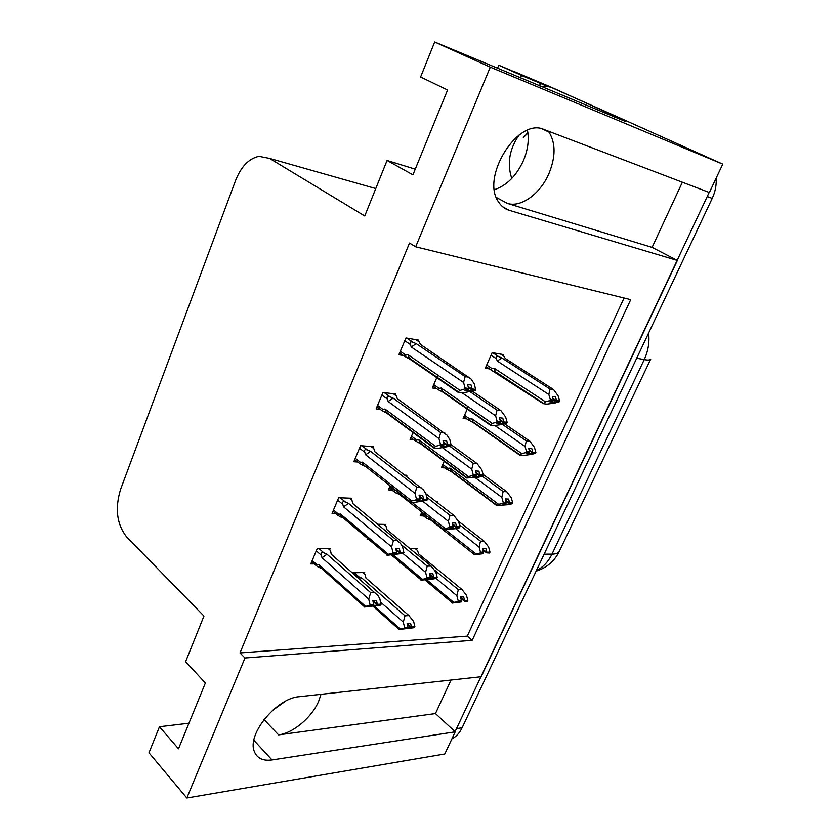 <?xml version="1.0" encoding="UTF-8"?>
<svg xmlns="http://www.w3.org/2000/svg" width="840" height="840" viewBox="0 0 840 840"><rect width="100%" height="100%" fill="white"/><g stroke="black" fill="none" stroke-linecap="round" stroke-linejoin="round"><path stroke-width="1.26" d="M285.18 701.4L272.328 710.577M320.995 694.312L318.644 701.295C311.923 717.308 293.171 733.163 278.555 734.885L435.456 713.57L455.217 731.84L444.78 753.995L186.837 798L244.965 658.004L472.185 640.332L630.714 299.649L415.685 246.792L490.277 67.148L434.679 42L625.149 121.338M527.457 130.316C529.253 139.797 527.919 149.877 523.446 160.555C516.432 175.791 506.772 185.493 494.477 189.672M682.374 182.217L652.092 247.37L507.329 203.396C520.968 207.921 540.435 193.715 548.993 173.439C555.744 156.755 555.734 142.978 548.972 132.111L548.205 131.114M623.27 119.469L722.757 164.136L709.38 192.507L544.037 129.528C518.038 116.96 480.344 177.377 498.593 201.999C501.281 206.209 504.808 208.982 509.187 210.304L677.365 260.453L481.173 676.746L299.344 696.686C276.875 697.904 246.887 734.118 254.258 751.327C256.977 758.3 262.899 761.177 272.034 759.958L455.217 731.84M451.028 680.053L435.456 713.57M544.572 84.399L551.702 87.581L544.572 84.399M652.092 247.37L677.365 260.453M539.448 85.88L540.498 83.412L546.651 86.163M520.485 77.931L521.545 75.421L540.498 83.412M521.545 75.421L498.771 65.205L497.48 68.302M510.426 70.13L498.771 65.205M490.277 67.148L722.757 164.136M188.958 723.208L159.464 726.736L148.984 752.808L186.837 798M415.254 169.176L387.062 160.472L364.749 215.985L269.524 158.393L258.951 156.324C248.934 158.529 241.164 166.53 235.652 180.316L120.572 489.374C114.786 508.526 116.802 524.36 126.599 536.875L203.952 616.035L185.598 661.689L205.37 683.014L178.49 748.818L159.464 726.736M434.679 42L420.609 76.996L447.594 90.006L412.944 174.825L387.062 160.472M415.685 246.792L409.511 243.054L239.999 652.922L244.965 658.004M239.999 652.922L467.261 636.143L624.057 298.011M467.261 636.143L472.185 640.332M351.026 499.422L351.53 498.225L338.656 497.721L332.052 513.418L335.695 513.513M372.887 447.878L373.38 446.723L360.57 445.694L353.808 461.748L357.683 462.011M395.252 395.136L395.724 394.023L382.998 392.448L376.079 408.881L380.226 409.343M418.131 341.177L418.582 340.106L405.951 337.953L398.864 354.774L403.399 355.488M329.647 549.822L330.173 548.583L317.237 548.583L310.769 563.934L314.233 563.892M367.447 538.335L367.091 539.175L368.456 539.186M385.088 525.567L385.581 524.423L377.906 524.276M390.096 485.846L388.353 489.878L391.944 490.046M406.507 476.228L406.917 475.272L405.132 475.167M413.259 432.138L410.088 439.478L413.921 439.824M437.84 375.155L432.317 387.954L436.454 388.5M364.193 573.71L364.697 572.534L352.601 572.754M421.869 512.053L420.21 515.812L423.549 515.907M437.409 502.656L437.871 501.627L435.992 501.543M444.402 460.95L441.441 467.67L444.98 467.911M468.29 406.781L463.124 418.499L466.914 418.919M502.688 355.457L503.108 354.512L492.167 352.643L485.279 368.245L489.416 368.897M399.83 562.034L399.431 562.947L400.901 562.926M416.546 549.717L417.029 548.625L409.973 548.625M709.17 192.423L455.049 731.693M549.601 86.531L556.721 89.691M701.053 154.277L703.216 155.39M716.163 178.133C716.594 185.021 715.281 191.772 712.215 198.387L462.105 727.797C459.596 732.984 456.204 736.67 451.909 738.864M460.95 601.555L458.157 602.049L461.013 601.545L461.412 600.684L460.467 597.02L463.669 596.894L464.615 600.548L467.806 600.411L464.615 600.548M415.212 548.625L417.512 550.505L418.614 553.854L462.011 589.544L458.325 589.67L434.921 570.371M461.37 601.913L452.204 603.067L453.789 602.396L426.825 579.852M460.593 597.513L464.51 600.768M460.782 598.248L464.32 601.188L467.407 601.262M462.011 589.544L466.473 595.298L467.806 600.411M419.318 554.442L418.614 553.854M436.076 578.424L456.866 595.675L458.325 589.67M456.866 595.675L458.189 600.831L461.412 600.684M458.189 600.831L457.79 601.692L461.013 601.545M457.79 601.692L453.789 602.396M407.747 627.9L414.53 627.669L398.864 629.528L400.197 628.992L374.472 606.144M380.646 602.175L403.284 622.104L404.586 627.449L404.187 628.331L400.197 628.992M362.87 572.565L365.106 574.508L365.957 578.077L408.965 615.605L405.006 615.815L361.977 578.172L358.974 576.87L354.239 572.723M408.965 615.605L413.627 621.495L414.929 626.798L411.495 627.008L410.571 623.217L407.127 623.427L408.051 627.228L407.652 628.11L404.806 628.582L408.261 628.351M404.187 628.331L407.652 628.11M414.194 627.06L414.53 627.669M356.853 576.671L358.974 576.87M359.856 579.317L361.977 578.172M408.051 627.228L404.586 627.449M403.284 622.104L405.006 615.815M367.028 579.023L365.957 578.077M414.929 626.798L411.495 627.008M407.138 623.49L411.401 627.239M411.106 627.889L407.327 624.246M411.201 627.659L414.635 627.449M328.241 548.583L330.54 550.61L331.223 554.19L377.947 595.55L379.817 598.689L381.024 604.422L377.349 604.579L376.519 600.411L372.824 600.558L373.758 604.506L370.041 604.663L369.642 605.587L380.73 605.105L364.381 607.037L365.568 606.344L319.064 564.784L317.195 564.911L312.228 560.48M372.824 600.579L377.349 604.579M381.129 604.18L377.454 604.338M377.055 605.262L380.73 605.105M377.16 605.031L373.012 601.367M373.464 605.178L374.157 605.798M332.419 555.24L331.223 554.19M316.292 550.841L321.279 555.25C320.649 552.773 321.51 551.964 323.852 552.846L319.011 548.583M321.279 555.25L322.046 557.75L326.981 554.211L323.852 552.846M322.046 557.75L368.729 599.12L370.671 592.662L326.981 554.211M374.913 592.525L370.671 592.662M368.729 599.12L370.041 604.663M373.758 604.506L373.359 605.43M320.145 567.599L318.066 566.958L321.027 568.239L319.399 566.454L319.064 564.784M318.066 566.958L316.04 565.509L317.195 564.911M369.642 605.587L365.568 606.344M624.992 121.706L625.401 120.771L616.885 116.949L610.47 114.261L605.682 113.61M625.401 120.771L618.996 118.083L614.733 117.401M557.025 89.828L623.123 119.752M541.506 86.74L545.559 86.132L550.851 87.224L623.28 119.459M482.874 553.13L483.515 553.644L480.333 553.654L483.263 553.056L482.685 548.51L485.867 548.51L486.843 552.163L490.004 552.163L486.843 552.163M458.399 521.168L484.144 541.18L480.491 541.159L459.428 524.748M483.515 553.644L474.233 554.841L475.955 553.907L445.305 529.683M428.547 517.325L430.007 519.823L427.067 518.543L425.418 517.377L426.605 516.6L421.606 512.642M482.927 549.402L486.738 552.395M483.126 550.137L486.538 552.825L489.605 553.035M489.163 552.384L489.699 552.815M484.144 541.18L488.639 547.05L490.004 552.163M455.647 528.654L479.094 547.029L480.491 541.159M479.094 547.029L480.469 552.184L483.661 552.174M480.469 552.184L480.06 553.067L483.263 553.056M427.55 516.537L426.605 516.6M480.06 553.067L475.955 553.907M505.271 503.654L506.142 504.305L502.992 504.179L505.995 503.486L505.407 498.929L508.557 499.065L509.555 502.719L512.694 502.845L509.555 502.719M483.084 474.401L506.772 491.747L503.15 491.568L482.286 476.259M506.142 504.305L512.284 503.738L508.084 504.704L496.755 505.554L498.614 504.336L449.915 468.069L447.962 468.321L442.838 464.499M496.692 505.512L451.364 471.681L446.765 469.245L447.962 468.321M505.754 500.22L509.45 502.95M505.964 500.955L509.25 503.381L512.284 503.738M511.749 503.044L512.389 503.507M506.772 491.747L511.277 497.742L512.694 502.845M475.282 477.708L501.827 497.312L503.15 491.568M501.827 497.312L503.244 502.457L506.405 502.593M503.244 502.457L502.824 503.36L505.995 503.486M451.364 471.681L449.915 468.069M502.824 503.36L498.614 504.336M528.16 453.086L529.284 453.873L526.166 453.611L529.242 452.812L529.662 451.889L528.623 448.235L531.752 448.507L532.781 452.161L535.889 452.435L532.781 452.161M504.609 423.832L529.893 441.21L526.312 440.864L502.457 424.431M529.284 453.873L532.361 453.075L535.469 453.348L531.163 454.451L523.373 455.48L519.771 455.175L473.172 422.489L468.584 420.084L469.781 418.992L464.531 415.306M529.106 449.925L532.676 452.403M529.316 450.649L532.476 452.844L535.469 453.348M534.807 452.582L535.573 453.117M529.893 441.21L534.429 447.332L535.889 452.435M494.844 425.513L525.073 446.471L526.312 440.864M525.073 446.471L526.523 451.616L529.662 451.889M526.523 451.616L526.103 452.54L529.242 452.812M473.172 422.489L471.786 418.677L469.781 418.992M519.771 455.175L521.787 453.653L471.786 418.677M526.103 452.54L521.787 453.653M551.565 401.394L552.951 402.297L549.853 401.887L553.014 400.985L553.445 400.05L552.374 396.385L555.461 396.816L556.532 400.47L559.608 400.89L556.532 400.47M501.795 357.956L498.75 356.632C496.461 355.782 495.684 356.496 496.43 358.764L497.301 361.053L548.835 394.485L550 389.025L501.795 357.956L497.301 361.053M500.525 354.07L503.759 356.149L505.386 358.554L553.55 389.54L550 389.025M552.951 402.297L556.101 401.405L559.178 401.825L554.757 403.074L546.872 404.124L543.312 403.651L490.886 369.852L492.082 368.592L486.685 365.054M552.982 398.475L556.426 400.712M553.203 399.21L556.216 401.163L559.178 401.825M558.337 400.964L559.283 401.583M553.55 389.54L558.106 395.787L559.608 400.89M548.835 394.485L550.337 399.62L553.445 400.05M550.337 399.62L549.906 400.565L553.014 400.985M495.474 372.225L494.13 368.204L492.082 368.592M543.312 403.651L545.475 401.835L494.13 368.204M549.906 400.565L545.475 401.835M429.912 578.456L436.8 578.288L432.716 579.075L420.966 580.157L422.436 579.327L393.445 555.02M402.938 553.455L425.586 572.292L426.93 577.626L426.52 578.529L422.436 579.327M383.649 524.391L386.032 526.344L386.999 529.694L431.172 566.076L427.235 566.129L401.478 544.856M431.172 566.076L435.855 572.093L437.199 577.385L433.797 577.469L432.842 573.678L429.419 573.751L430.374 577.553L429.965 578.445L427.056 579.012L430.479 578.928M426.52 578.529L429.965 578.445M436.401 577.637L436.8 578.288M430.374 577.553L426.93 577.626M425.586 572.292L427.235 566.129M387.776 530.334L386.999 529.694M437.199 577.385L433.797 577.469M429.544 574.245L433.692 577.7M433.398 578.372L429.733 575.012M433.503 578.141L436.905 578.057M452.382 527.751L453.201 528.381L459.575 527.783L455.385 528.707L443.562 529.662L445.179 528.538L411.999 502.341M396.879 491.211L398.506 494.015L395.451 492.692L393.708 491.442L394.894 490.602L389.781 486.56M422.835 501.322L448.403 521.336L449.788 526.669L449.379 527.594L445.179 528.538M425.849 493.689L453.884 515.424L449.978 515.319L426.825 497.312M453.884 515.424L458.598 521.567L459.984 526.859L456.603 526.795L455.616 523.016L452.214 522.932L453.212 526.732L452.792 527.656L449.799 528.329L453.201 528.381M449.379 527.594L452.792 527.656M459.081 527.079L459.575 527.783M453.212 526.732L449.788 526.669M448.403 521.336L449.978 515.319M459.984 526.859L456.603 526.795M452.466 523.877L456.498 527.037M456.194 527.72L452.655 524.633M456.298 527.478L459.68 527.541M475.367 475.881L476.448 476.679L482.864 476.112L478.569 477.194L466.673 478.002L468.447 476.564L418.772 439.761L416.776 440.055L411.526 436.159M466.61 477.96L420.389 443.615L415.58 441.053L416.776 440.055M442.691 447.867L471.744 469.193L473.183 474.537L472.752 475.482L468.447 476.564M451.206 444.759L477.11 463.606L473.245 463.323L449.915 446.303M477.11 463.606L481.856 469.886L483.284 475.178L479.934 474.957L478.916 471.177L475.545 470.957L476.564 474.747L476.144 475.692L473.067 476.469L476.448 476.679M472.752 475.482L476.144 475.692M420.389 443.615L418.772 439.761M482.276 475.356L482.864 476.112M476.564 474.747L473.183 474.537M471.744 469.193L473.245 463.323M483.284 475.178L479.934 474.957M475.913 472.332L479.829 475.199M479.514 475.902L476.123 473.088M479.619 475.661L482.969 475.87M498.887 422.835L500.231 423.759L503.381 422.877L506.699 423.245L502.288 424.483L494.172 425.555L490.329 425.145L442.754 392.07L437.945 389.54L439.152 388.374L433.755 384.626M462.305 392.963L495.632 415.842L497.112 421.176L496.681 422.142L492.251 423.392L441.2 388.006L439.152 388.374M472.563 391.314L500.882 410.592L497.049 410.12L470.369 391.933M500.882 410.592L505.649 417.007L507.129 422.289L503.811 421.921L502.761 418.142L499.411 417.753L500.472 421.544L500.042 422.51L496.881 423.402L500.231 423.759M490.329 425.145L492.251 423.392M496.681 422.142L500.042 422.51M442.754 392.07L441.2 388.006M505.953 422.415L506.699 423.245M500.472 421.544L497.112 421.176M495.632 415.842L497.049 410.12M507.129 422.289L503.811 421.921M499.926 419.57L503.706 422.163M503.381 422.877L500.136 420.326M503.496 422.636L506.814 423.003M349.471 498.141L351.939 500.178L352.758 503.517L400.47 543.365L402.612 546.893L403.862 552.625L400.218 552.636L399.346 548.468L395.682 548.468L396.648 552.405L392.952 552.416L392.543 553.361L396.228 553.35L393.256 553.99L396.931 553.98L400.008 553.098L403.557 553.329L387.03 555.272L388.364 554.264L340.536 514.048L338.604 514.248L333.512 509.954M395.798 548.961L400.218 552.636M403.967 552.384L400.323 552.395M399.903 553.34L403.557 553.329M400.008 553.098L395.997 549.749M403.116 552.625L403.662 553.087M396.186 553.361L396.931 553.98M353.608 504.221L352.758 503.517M337.659 500.094L342.783 504.368C342.132 501.89 342.993 501.102 345.366 501.995L340.284 497.784M342.783 504.368L343.581 506.846L348.526 503.37L345.366 501.995M343.581 506.846L391.598 546.872L393.456 540.561L348.526 503.37M397.677 540.593L393.456 540.561M391.598 546.872L392.952 552.416M396.648 552.405L396.228 553.35M341.744 517.188L340.221 516.779L342.447 517.713L340.925 515.991L340.536 514.048M340.221 516.779L337.428 514.983L338.604 514.248M392.543 553.361L388.364 554.264M371.154 446.544L373.832 448.602L374.776 451.679L423.518 489.941L425.943 493.868L427.245 499.611L423.612 499.464L422.719 495.285L419.076 495.128L420.084 499.065L416.409 498.918L415.989 499.884L419.654 500.031L416.598 500.787L420.242 500.923L423.413 499.926L426.919 500.325L414.404 502.435L410.204 502.278L411.695 500.945L362.492 462.147L360.518 462.42L355.268 458.272M419.328 496.115L423.612 499.464M427.35 499.359L423.728 499.212M423.297 500.178L426.919 500.325M423.413 499.926L419.528 496.902M426.384 499.569L427.035 500.073M419.233 500.136L420.242 500.923M359.52 448.193L364.791 452.308C364.119 449.852 364.98 449.064 367.374 449.957L362.03 445.809M364.791 452.308L365.61 454.776L370.577 451.353L367.374 449.957M365.61 454.776L415.002 493.374L416.798 487.211L370.577 451.353M420.977 487.431L416.798 487.211M415.002 493.374L416.409 498.918M420.084 499.065L419.654 500.031M363.846 465.654L362.849 465.413L364.35 466.032L362.954 464.405L362.492 462.147M362.849 465.413L359.32 463.302L360.518 462.42M415.989 499.884L411.695 500.945M393.288 393.729L396.218 395.84L397.31 398.632L447.09 435.215L449.831 439.582L451.175 445.316L447.584 445.001L446.659 440.822L443.037 440.496L444.077 444.433L440.433 444.119L440.003 445.116L443.646 445.431L440.496 446.292L444.119 446.607L447.374 445.483L450.86 446.05L438.102 448.361L433.944 448.014L386.484 412.933L384.962 409.028L382.935 409.385L377.538 405.405M443.425 441.966L447.584 445.001M451.29 445.064L447.689 444.749M447.258 445.736L450.86 446.05M447.374 445.483L443.636 442.754M450.188 445.231L450.965 445.798M442.817 445.651L444.119 446.607M381.885 395.084L387.314 399.031C386.61 396.596 387.471 395.819 389.897 396.721L384.216 392.595M387.314 399.031L388.154 401.499L393.131 398.129L389.897 396.721M388.154 401.499L438.984 438.585L440.685 432.59L393.131 398.129M444.843 432.989L440.685 432.59M438.984 438.585L440.433 444.119M444.077 444.433L443.646 445.431M386.768 413.154L381.717 410.435L382.935 409.385M433.944 448.014L435.593 446.334L384.962 409.028M440.003 445.116L435.593 446.334M415.853 339.644L419.129 341.838L420.368 344.348L471.23 379.155L474.306 383.975L475.692 389.707L472.132 389.225L471.177 385.046L467.586 384.542L468.657 388.469L465.056 387.975L464.604 388.994L468.216 389.487L464.982 390.485L468.573 390.968L471.912 389.718L475.367 390.453L462.389 392.973L458.252 392.427L409.668 359.006L407.967 354.669L405.878 355.1L400.334 351.288M468.122 386.495L472.132 389.225M475.808 389.445L472.248 388.962M471.796 389.97L475.367 390.453M471.912 389.718L468.332 387.282M474.516 389.55L475.482 390.201M466.967 389.876L468.573 390.968M404.786 340.725L410.361 344.505C409.626 342.08 410.498 341.324 412.955 342.227L406.844 338.111M410.361 344.505L411.233 346.962L416.231 343.655L412.955 342.227M411.233 346.962L463.544 382.452L465.171 376.625L416.231 343.655M469.287 377.233L465.171 376.625M463.544 382.452L465.056 387.975M468.657 388.469L468.216 389.487M409.71 359.037L404.659 356.349L405.878 355.1M458.252 392.427L458.168 391.734L460.068 390.401L407.967 354.669M464.604 388.994L460.068 390.401M511.77 178.447C506.898 163.716 509.344 149.226 519.11 135.009M527.867 132.689L523.32 137.624L527.909 132.993M278.555 734.885L264.033 719.534M507.329 203.396L496.377 197.495M502.698 206.797L509.187 210.304M512.726 70.959L550.284 86.814M269.524 158.393L375.764 188.559M253.869 740.292L272.034 759.958M650.622 359.3L559.398 551.155C558.569 553.098 556.101 554.096 551.985 554.148L644.227 359.604C648.154 360.329 650.317 360.161 650.716 359.111M536.371 570.601C543.008 567.368 548.216 561.887 551.985 554.148L544.121 554.179M636.72 358.187L644.227 359.604C648.186 351.068 649.646 342.195 648.627 332.976M712.215 198.387L707.458 196.602M462.105 727.797L456.74 728.606M550.851 87.224L557.519 90.027M618.996 118.083L610.47 114.261M498.75 356.632L492.713 352.737M491.012 355.257L496.43 358.764M548.972 132.111L542.514 129.024M559.24 551.492C554.432 561.246 546.725 567.798 536.109 571.148M425.082 580.041L452.277 602.805M373.065 606.323L398.906 629.286M319.399 566.454L364.371 606.69M316.04 565.509L311.735 561.645M425.418 517.377L421.05 513.923M429.597 519.519L428.683 519.278M428.904 518.574L474.285 554.495M446.765 469.245L442.239 465.864M450.366 470.516L496.776 505.144M468.584 420.084L463.88 416.787M472.3 421.428L519.771 454.724M490.886 369.852L485.993 366.639M494.718 371.301L543.291 403.2M391.703 555.208L420.987 579.789M397.268 492.597L443.562 529.2M398.055 493.679L397.1 493.437M393.708 491.442L389.214 487.882M419.265 442.292L466.651 477.477M415.569 441.053L410.907 437.588M441.767 390.873L490.287 424.578M437.945 389.54L433.094 386.169M340.925 515.991L386.999 554.788M337.428 514.983L332.976 511.224M362.954 464.405L410.151 501.69M359.32 463.302L354.69 459.648M385.497 411.632L433.87 447.353M381.717 410.445L376.919 406.886M408.587 357.651L458.168 391.734M404.659 356.349L399.651 352.905"/></g></svg>
